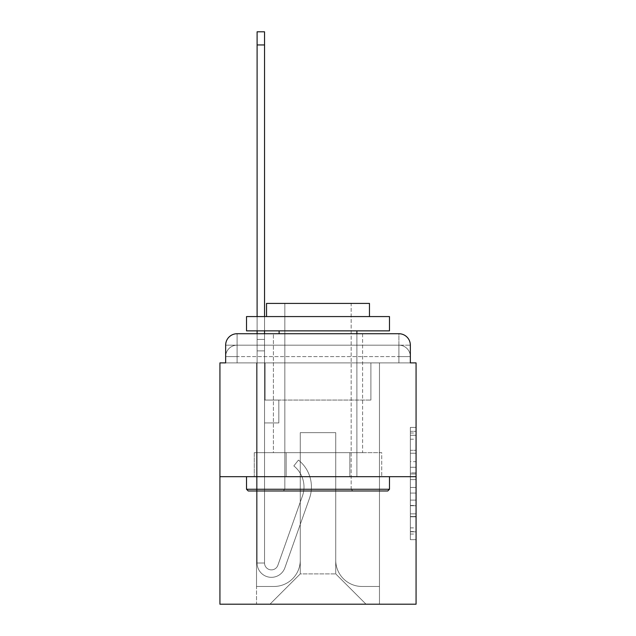 <?xml version="1.0" encoding="UTF-8"?>
<svg xmlns="http://www.w3.org/2000/svg" width="636" height="636" viewBox="0 0 636 636"><rect width="100%" height="100%" fill="white"/><g stroke="black" fill="none" stroke-linecap="round" stroke-linejoin="round"><path stroke-width="0.48" stroke-dasharray="3.18 2.39" d="M410.347 461.657L410.347 479.616L416.071 479.616L416.071 534.057L416.071 433.029L416.071 479.616L410.347 479.616L410.347 431.343L410.347 539.67L410.347 427.416L410.347 531.815L416.071 531.815L410.347 531.815L416.071 531.815L410.347 531.815L410.347 513.856L410.347 539.67L416.071 539.67L416.071 427.416L416.071 531.537L416.071 487.47L410.347 487.47L416.071 487.47L416.071 513.856L416.071 435.27L410.347 435.27L416.071 435.27L416.071 539.67L416.071 433.029L416.071 539.67L410.347 539.67L410.347 427.416L416.071 427.416L416.071 433.029L416.071 427.416L416.071 433.029L416.071 427.416L416.071 431.343L416.071 427.416L410.347 427.416L410.347 435.27L416.071 435.27L410.347 435.27L410.347 461.657L416.071 461.657M237.085 362.886L225.653 362.886L225.653 356.597L398.915 356.597L225.653 356.597L237.085 356.597L237.085 345.165L398.915 345.165L237.085 345.165L398.915 345.165L398.915 356.597L410.347 356.597L398.915 356.597L398.915 345.165L398.915 356.597L410.347 356.597L398.915 356.597L410.347 356.597L398.915 356.597L410.347 356.597L398.915 356.597L410.347 356.597L398.915 356.597L410.347 356.597L398.915 356.597L410.347 356.597L398.915 356.597L410.347 356.597L398.915 356.597L410.347 356.597L398.915 356.597L410.347 356.597L398.915 356.597L410.347 356.597L398.915 356.597L410.347 356.597L398.915 356.597L410.347 356.597L398.915 356.597L398.915 345.165L398.915 356.597L398.915 345.165L398.915 356.597L398.915 345.165L398.915 356.597L398.915 345.165L398.915 356.597L398.915 345.165L398.915 356.597L398.915 345.165L398.915 356.597L398.915 345.165L398.915 356.597L398.915 345.165L398.915 356.597L398.915 345.165L398.915 356.597L398.915 345.165L398.915 356.597L398.915 345.165L398.915 356.597L398.915 345.165L410.347 345.165L237.085 345.165L398.915 345.165L237.085 345.165L398.915 345.165L237.085 345.165L398.915 345.165L237.085 345.165L398.915 345.165L237.085 345.165L398.915 345.165L237.085 345.165L398.915 345.165L398.915 362.886L225.653 362.886L225.653 356.597L237.085 356.597L237.085 345.165L225.653 345.165A11.44 11.44 0 0 1 237.085 333.725L398.915 333.725L237.085 333.725A11.44 11.44 0 0 0 225.653 345.165L237.085 345.165A11.44 11.44 0 0 0 225.653 356.597L237.085 356.597L225.653 356.597L237.085 356.597L225.653 356.597L237.085 356.597L225.653 356.597L237.085 356.597L225.653 356.597L237.085 356.597L225.653 356.597L237.085 356.597L225.653 356.597L237.085 356.597L225.653 356.597L237.085 356.597L225.653 356.597L237.085 356.597L225.653 356.597L237.085 356.597L225.653 356.597L225.653 362.886L225.653 356.597L225.653 362.886L225.653 356.597L225.653 362.886L225.653 356.597L225.653 362.886L225.653 356.597L225.653 362.886L225.653 356.597L225.653 362.886L219.929 362.886L219.929 604.2L416.071 604.2L416.071 362.886L410.347 362.886L410.347 345.165A11.44 11.44 0 0 0 398.915 333.725A11.44 11.44 0 0 1 410.347 345.165L410.347 362.886L225.653 362.886L225.653 345.165L225.653 362.886L410.347 362.886L398.915 362.886L410.347 362.886L398.915 362.886L410.347 362.886L398.915 362.886L410.347 362.886L398.915 362.886L410.347 362.886L398.915 362.886L410.347 362.886L398.915 362.886L410.347 362.886L398.915 362.886L410.347 362.886L398.915 362.886L410.347 362.886L398.915 362.886L410.347 362.886L398.915 362.886L410.347 362.886L398.915 362.886L410.347 362.886L398.915 362.886L410.347 362.886L398.915 362.886L398.915 333.725A11.44 11.44 0 0 1 410.347 345.165A11.44 11.44 0 0 0 398.915 333.725L398.915 345.165A11.44 11.44 0 0 1 410.347 356.597A11.44 11.44 0 0 0 398.915 345.165A11.44 11.44 0 0 1 410.347 356.597A11.44 11.44 0 0 0 398.915 345.165A11.44 11.44 0 0 1 410.347 356.597A11.44 11.44 0 0 0 398.915 345.165A11.44 11.44 0 0 1 410.347 356.597A11.44 11.44 0 0 0 398.915 345.165A11.44 11.44 0 0 1 410.347 356.597A11.44 11.44 0 0 0 398.915 345.165A11.44 11.44 0 0 1 410.347 356.597A11.44 11.44 0 0 0 398.915 345.165A11.44 11.44 0 0 1 410.347 356.597L410.347 362.886L398.915 362.886L398.915 356.597L398.915 362.886L398.915 356.597L398.915 362.886L398.915 356.597L398.915 362.886L398.915 356.597L398.915 362.886L398.915 356.597L398.915 362.886L398.915 356.597L398.915 362.886L398.915 356.597L398.915 362.886L398.915 356.597L398.915 362.886L398.915 356.597L398.915 362.886L398.915 356.597L398.915 362.886L398.915 356.597L398.915 362.886L398.915 356.597L398.915 362.886L398.915 356.597L398.915 362.886L237.085 362.886L237.085 356.597L225.653 356.597L237.085 356.597L237.085 345.165A11.44 11.44 0 0 0 225.653 356.597A11.44 11.44 0 0 1 237.085 345.165A11.44 11.44 0 0 0 225.653 356.597A11.44 11.44 0 0 1 237.085 345.165A11.44 11.44 0 0 0 225.653 356.597A11.44 11.44 0 0 1 237.085 345.165A11.44 11.44 0 0 0 225.653 356.597A11.44 11.44 0 0 1 237.085 345.165A11.44 11.44 0 0 0 225.653 356.597A11.44 11.44 0 0 1 237.085 345.165A11.44 11.44 0 0 0 225.653 356.597A11.44 11.44 0 0 1 237.085 345.165L237.085 362.886L237.085 345.165L237.085 362.886L237.085 345.165L237.085 362.886L237.085 356.597L237.085 362.886L237.085 356.597L237.085 362.886L237.085 356.597L237.085 362.886L237.085 356.597L237.085 362.886L237.085 356.597L237.085 362.886L237.085 356.597L237.085 362.886L237.085 356.597L237.085 362.886L237.085 356.597L237.085 362.886L237.085 356.597L237.085 362.886L237.085 356.597L237.085 362.886L237.085 356.597L237.085 362.886L225.653 362.886L237.085 362.886M362.6 333.725L362.6 452.665L273.401 452.665L362.6 452.665L273.401 452.665L273.401 333.725L362.6 333.725L273.401 333.725L362.6 333.725L273.401 333.725L362.6 333.725L362.6 452.665L273.401 452.665L273.401 333.725M416.071 472.882L416.071 467.269L416.071 472.882L410.347 472.882L410.347 450.288L410.347 516.798L410.347 500.103L416.071 500.103L410.347 500.103L410.347 539.67L416.071 539.67L410.347 539.67L416.071 539.67L410.347 539.67L410.347 427.416L416.071 427.416L410.347 427.416L416.071 427.416L410.347 427.416L410.347 472.882L416.071 472.882M219.929 476.682L416.071 476.682M257.103 333.725L264.536 333.725L264.536 339.441L264.536 31.8L264.536 400.06L278.83 400.06L264.536 400.06L278.83 400.06L264.536 400.06L264.536 563.027A6.861 6.861 0 0 0 277.86 565.317A6.861 6.861 0 0 1 264.536 563.027A6.861 6.861 0 0 0 277.86 565.317L302.45 495.953A26.879 26.879 0 0 0 293.824 465.926A26.879 26.879 0 0 1 302.45 495.953A26.879 26.879 0 0 0 293.824 465.926L298.443 460.098A34.312 34.312 0 0 1 309.454 498.433L284.872 567.805A14.294 14.294 0 0 1 257.103 563.027L257.103 339.441L264.536 339.441L264.536 31.8L264.536 400.06L264.536 31.8L264.536 400.06L278.83 400.06L278.83 422.932L278.83 400.06L278.83 422.932L264.536 422.932L264.536 563.027L257.103 563.027L257.103 339.441L264.536 339.441L264.536 31.8L264.536 400.06L278.83 400.06L264.536 400.06L264.536 422.932L264.536 31.8L264.536 400.06L278.83 400.06L264.536 400.06L278.83 400.06L278.83 422.932L264.536 422.932L264.536 563.027L257.103 563.027L257.103 31.8L257.103 350.881L257.103 339.441L264.536 339.441L264.536 31.8L264.536 563.027A6.861 6.861 0 0 0 277.86 565.317L302.45 495.953A26.879 26.879 0 0 0 293.824 465.926L298.443 460.098A34.312 34.312 0 0 1 309.454 498.433L284.872 567.805A14.294 14.294 0 0 1 257.103 563.027L257.103 339.441L264.536 339.441L264.536 31.8L264.536 400.06L264.536 31.8L264.536 400.06L278.83 400.06L278.83 422.932L264.536 422.932L264.536 400.06L278.83 400.06L264.536 400.06L264.536 563.027A6.861 6.861 0 0 0 277.86 565.317A6.861 6.861 0 0 1 264.536 563.027L257.103 563.027L257.103 339.441L264.536 339.441L264.536 31.8L257.103 31.8L257.103 339.441L264.536 339.441L264.536 350.881L264.536 339.441L257.103 339.441L257.103 31.8L257.103 350.881L257.103 339.441L264.536 339.441L257.103 339.441L264.536 339.441L257.103 339.441L257.103 31.8L257.103 350.881L257.103 339.441L264.536 339.441L257.103 339.441L264.536 339.441L257.103 339.441L257.103 31.8L257.103 350.881L257.103 339.441L264.536 339.441L257.103 339.441L264.536 339.441L257.103 339.441L257.103 31.8L257.103 350.881L257.103 339.441L264.536 339.441L257.103 339.441L264.536 339.441L257.103 339.441L257.103 31.8L257.103 350.881L257.103 339.441L264.536 339.441L257.103 339.441L264.536 339.441L257.103 339.441L257.103 31.8L257.103 350.881L257.103 339.441L264.536 339.441L257.103 339.441L264.536 339.441L257.103 339.441L257.103 31.8L257.103 350.881L257.103 339.441L264.536 339.441L257.103 339.441L264.536 339.441L257.103 339.441L257.103 31.8L257.103 350.881L257.103 339.441L264.536 339.441L257.103 339.441L264.536 339.441L264.536 400.06L264.536 350.881L264.536 400.06L278.83 400.06L264.536 400.06L278.83 400.06L278.83 422.932L264.536 422.932L264.536 563.027L257.103 563.027L257.103 350.881L264.536 350.881L264.536 339.441L257.103 339.441L257.103 31.8L257.103 350.881L264.536 350.881L264.536 422.932L264.536 339.441L257.103 339.441L264.536 339.441L257.103 339.441L257.103 31.8L257.103 350.881L264.536 350.881L264.536 400.06L278.83 400.06L278.83 422.932L278.83 400.06L264.536 400.06L278.83 400.06L264.536 400.06L264.536 563.027A6.861 6.861 0 0 0 277.86 565.317L302.45 495.953A26.879 26.879 0 0 0 293.824 465.926A26.879 26.879 0 0 1 302.45 495.953A26.879 26.879 0 0 0 293.824 465.926L298.443 460.098A34.312 34.312 0 0 1 309.454 498.433L284.872 567.805A14.294 14.294 0 0 1 257.103 563.027L257.103 350.881L264.536 350.881L264.536 339.441L257.103 339.441L264.536 339.441L257.103 339.441L264.536 339.441L257.103 339.441L257.103 31.8L257.103 350.881L264.536 350.881L264.536 400.06L264.536 339.441L257.103 339.441L264.536 339.441L257.103 339.441L257.103 44.949L257.103 350.881L264.536 350.881L264.536 400.06L278.83 400.06L278.83 422.932L278.83 400.06L278.83 422.932L264.536 422.932L264.536 563.027A6.861 6.861 0 0 0 277.86 565.317L302.45 495.953A26.879 26.879 0 0 0 293.824 465.926L298.443 460.098A34.312 34.312 0 0 1 309.454 498.433L284.872 567.805A14.294 14.294 0 0 1 257.103 563.027L257.103 350.881L264.536 350.881L264.536 400.06L278.83 400.06L264.536 400.06L264.536 422.932L264.536 400.06L278.83 400.06L264.536 400.06L278.83 400.06L278.83 422.932L264.536 422.932L264.536 563.027L257.103 563.027L257.103 350.881L264.536 350.881L264.536 563.027L257.103 563.027L257.103 350.881L264.536 350.881L264.536 400.06L278.83 400.06L278.83 422.932L264.536 422.932L264.536 400.06L278.83 400.06L264.536 400.06L264.536 563.027A6.861 6.861 0 0 0 277.86 565.317A6.861 6.861 0 0 1 264.536 563.027A6.861 6.861 0 0 0 277.86 565.317L302.45 495.953A26.879 26.879 0 0 0 293.824 465.926A26.879 26.879 0 0 1 302.45 495.953A26.879 26.879 0 0 0 293.824 465.926L298.443 460.098A34.312 34.312 0 0 1 309.454 498.433L284.872 567.805A14.294 14.294 0 0 1 257.103 563.027L257.103 350.881L264.536 350.881L264.536 400.06L278.83 400.06L264.536 400.06L278.83 400.06L278.83 422.932L264.536 422.932L264.536 563.027L257.103 563.027L257.103 350.881L264.536 350.881L264.536 422.932L264.536 400.06L278.83 400.06L278.83 422.932L278.83 400.06L264.536 400.06L278.83 400.06L264.536 400.06L264.536 563.027L257.103 563.027L257.103 350.881L264.536 350.881L264.536 400.06L278.83 400.06L278.83 422.932L278.83 400.06L278.83 422.932L264.536 422.932L264.536 563.027A6.861 6.861 0 0 0 277.86 565.317L302.45 495.953A26.879 26.879 0 0 0 293.824 465.926L298.443 460.098A34.312 34.312 0 0 1 309.454 498.433L284.872 567.805A14.294 14.294 0 0 1 257.103 563.027L257.103 350.881L264.536 350.881L264.536 400.06L278.83 400.06L264.536 400.06L264.536 422.932L264.536 400.06L278.83 400.06L264.536 400.06L278.83 400.06L278.83 422.932L264.536 422.932L264.536 563.027A6.861 6.861 0 0 0 277.86 565.317A6.861 6.861 0 0 1 264.536 563.027L257.103 563.027L257.103 350.881L264.536 350.881L264.536 563.027L257.103 563.027L257.103 350.881L264.536 350.881L257.103 350.881L264.536 350.881L257.103 350.881L264.536 350.881L257.103 350.881L264.536 350.881L257.103 350.881L264.536 350.881L257.103 350.881L264.536 350.881L257.103 350.881L264.536 350.881L257.103 350.881L257.103 563.027L257.103 339.441L264.536 339.441L257.103 339.441L264.536 339.441L257.103 339.441L257.103 333.725M335.729 560.173A26.307 26.307 0 0 0 362.027 586.472A26.307 26.307 0 0 1 335.729 560.173L335.729 432.655L335.729 560.173A26.307 26.307 0 0 0 362.027 586.472L379.469 586.472L362.027 586.472A26.307 26.307 0 0 1 335.729 560.173L335.729 432.655L300.272 432.655L335.729 432.655L335.729 560.173A26.307 26.307 0 0 0 362.027 586.472L379.469 586.472L362.027 586.472A26.307 26.307 0 0 1 335.729 560.173L335.729 432.655L300.272 432.655L300.272 560.173L300.272 432.655L335.729 432.655L335.729 560.173A26.307 26.307 0 0 0 362.027 586.472L379.469 586.472L362.027 586.472A26.307 26.307 0 0 1 335.729 560.173L335.729 432.655L300.272 432.655L300.272 560.173A26.307 26.307 0 0 1 273.973 586.472A26.307 26.307 0 0 0 300.272 560.173L300.272 432.655L335.729 432.655L335.729 560.173A26.307 26.307 0 0 0 362.027 586.472L379.469 586.472L362.027 586.472A26.307 26.307 0 0 1 335.729 560.173L335.729 432.655L300.272 432.655L300.272 560.173A26.307 26.307 0 0 1 273.973 586.472L256.531 586.472L273.973 586.472A26.307 26.307 0 0 0 300.272 560.173L300.272 432.655L335.729 432.655L335.729 560.173A26.307 26.307 0 0 0 362.027 586.472L379.469 586.472L362.027 586.472A26.307 26.307 0 0 1 335.729 560.173L335.729 432.655L300.272 432.655L300.272 560.173A26.307 26.307 0 0 1 273.973 586.472L256.531 586.472L273.973 586.472A26.307 26.307 0 0 0 300.272 560.173L300.272 432.655L335.729 432.655L335.729 560.173A26.307 26.307 0 0 0 362.027 586.472L379.469 586.472L362.027 586.472A26.307 26.307 0 0 1 335.729 560.173L335.729 432.655L300.272 432.655L300.272 560.173A26.307 26.307 0 0 1 273.973 586.472L256.531 586.472L273.973 586.472A26.307 26.307 0 0 0 300.272 560.173L300.272 432.655L335.729 432.655L335.729 560.173A26.307 26.307 0 0 0 362.027 586.472L379.469 586.472L362.027 586.472A26.307 26.307 0 0 1 335.729 560.173L335.729 432.655L300.272 432.655L300.272 560.173A26.307 26.307 0 0 1 273.973 586.472L256.531 586.472L273.973 586.472A26.307 26.307 0 0 0 300.272 560.173L300.272 432.655L335.729 432.655L335.729 560.173A26.307 26.307 0 0 0 362.027 586.472L379.469 586.472L362.027 586.472A26.307 26.307 0 0 1 335.729 560.173L335.729 432.655L300.272 432.655L300.272 560.173A26.307 26.307 0 0 1 273.973 586.472L256.531 586.472L273.973 586.472A26.307 26.307 0 0 0 300.272 560.173L300.272 432.655L335.729 432.655L335.729 560.173A26.307 26.307 0 0 0 362.027 586.472L379.469 586.472L362.027 586.472A26.307 26.307 0 0 1 335.729 560.173L335.729 432.655L300.272 432.655L300.272 560.173A26.307 26.307 0 0 1 273.973 586.472L256.531 586.472L273.973 586.472A26.307 26.307 0 0 0 300.272 560.173L300.272 432.655L335.729 432.655L335.729 560.173A26.307 26.307 0 0 0 362.027 586.472L379.469 586.472L362.027 586.472A26.307 26.307 0 0 1 335.729 560.173L335.729 432.655L300.272 432.655L300.272 560.173A26.307 26.307 0 0 1 273.973 586.472L256.531 586.472L273.973 586.472A26.307 26.307 0 0 0 300.272 560.173L300.272 432.655L335.729 432.655L335.729 560.173A26.307 26.307 0 0 0 362.027 586.472L379.469 586.472L362.027 586.472A26.307 26.307 0 0 1 335.729 560.173L335.729 432.655L300.272 432.655L300.272 560.173A26.307 26.307 0 0 1 273.973 586.472L256.531 586.472L273.973 586.472A26.307 26.307 0 0 0 300.272 560.173L300.272 432.655L335.729 432.655L335.729 560.173A26.307 26.307 0 0 0 362.027 586.472L379.469 586.472L362.027 586.472A26.307 26.307 0 0 1 335.729 560.173L335.729 432.655L300.272 432.655L300.272 560.173A26.307 26.307 0 0 1 273.973 586.472L256.531 586.472L273.973 586.472A26.307 26.307 0 0 0 300.272 560.173L300.272 432.655L335.729 432.655L335.729 560.173M256.531 362.886L256.531 586.472L273.973 586.472A26.307 26.307 0 0 0 300.272 560.173A26.307 26.307 0 0 1 273.973 586.472L256.531 586.472L256.531 362.886L265.109 362.886L265.109 400.06L370.891 400.06L265.109 400.06L370.891 400.06L265.109 400.06L370.891 400.06L265.109 400.06L370.891 400.06L265.109 400.06L370.891 400.06L265.109 400.06L370.891 400.06L265.109 400.06L370.891 400.06L265.109 400.06L370.891 400.06L265.109 400.06L370.891 400.06L265.109 400.06L370.891 400.06L265.109 400.06L370.891 400.06L265.109 400.06L370.891 400.06L265.109 400.06L370.891 400.06L265.109 400.06L370.891 400.06L265.109 400.06L265.109 362.886L256.531 362.886L256.531 586.472L256.531 362.886L265.109 362.886L265.109 400.06L265.109 362.886L256.531 362.886L256.531 586.472L256.531 362.886L265.109 362.886L265.109 400.06L265.109 362.886L256.531 362.886L256.531 586.472L256.531 362.886L265.109 362.886L265.109 400.06L265.109 362.886L256.531 362.886L256.531 586.472L256.531 362.886L265.109 362.886L265.109 400.06L265.109 362.886L256.531 362.886L256.531 586.472L256.531 362.886L265.109 362.886L265.109 400.06L265.109 362.886L256.531 362.886L256.531 586.472L256.531 362.886L265.109 362.886L265.109 400.06L265.109 362.886L256.531 362.886L256.531 586.472L256.531 362.886L265.109 362.886L265.109 400.06L265.109 362.886L256.531 362.886L256.531 586.472L256.531 362.886L265.109 362.886L265.109 400.06L265.109 362.886L256.531 362.886L256.531 586.472L256.531 362.886L265.109 362.886L265.109 400.06L265.109 362.886L256.531 362.886L256.531 586.472L256.531 362.886L265.109 362.886L265.109 400.06L265.109 362.886L256.531 362.886L256.531 586.472L256.531 362.886L265.109 362.886L265.109 400.06L265.109 362.886L256.531 362.886L256.531 586.472L273.973 586.472A26.307 26.307 0 0 0 300.272 560.173L300.272 432.655L300.272 560.173A26.307 26.307 0 0 1 273.973 586.472A26.307 26.307 0 0 0 300.272 560.173L300.272 432.655L335.729 432.655L300.272 432.655L300.272 560.173A26.307 26.307 0 0 1 273.973 586.472L256.531 586.472L256.531 362.886L265.109 362.886L265.109 400.06L265.109 362.886L256.531 362.886L256.531 604.2L269.966 604.2L256.531 604.2L256.531 362.886L265.109 362.886L265.109 400.06L265.109 362.886L256.531 362.886M370.891 362.886L370.891 400.06L370.891 362.886L379.469 362.886L379.469 586.472L362.027 586.472L379.469 586.472L379.469 362.886L370.891 362.886L370.891 400.06L370.891 362.886L379.469 362.886L379.469 586.472L379.469 362.886L370.891 362.886L370.891 400.06L370.891 362.886L379.469 362.886L379.469 586.472L379.469 362.886L370.891 362.886L370.891 400.06L370.891 362.886L379.469 362.886L379.469 586.472L379.469 362.886L370.891 362.886L370.891 400.06L370.891 362.886L379.469 362.886L379.469 586.472L379.469 362.886L370.891 362.886L370.891 400.06L370.891 362.886L379.469 362.886L379.469 586.472L379.469 362.886L370.891 362.886L370.891 400.06L370.891 362.886L379.469 362.886L379.469 586.472L379.469 362.886L370.891 362.886L370.891 400.06L370.891 362.886L379.469 362.886L379.469 586.472L379.469 362.886L370.891 362.886L370.891 400.06L370.891 362.886L379.469 362.886L379.469 586.472L379.469 362.886L370.891 362.886L370.891 400.06L370.891 362.886L379.469 362.886L379.469 586.472L379.469 362.886L370.891 362.886L370.891 400.06L370.891 362.886L379.469 362.886L379.469 586.472L379.469 362.886L370.891 362.886L370.891 400.06L370.891 362.886L379.469 362.886L379.469 586.472L379.469 362.886L370.891 362.886L370.891 400.06L370.891 362.886L379.469 362.886L379.469 586.472L379.469 362.886L370.891 362.886L370.891 400.06L370.891 362.886L379.469 362.886L379.469 604.2L269.966 604.2L379.469 604.2L379.469 362.886L370.891 362.886M335.729 432.655L335.729 573.895L335.729 432.655L300.272 432.655L300.272 573.895L335.729 573.895L300.272 573.895L300.272 432.655L300.272 573.895L269.966 604.2L300.272 573.895L269.966 604.2L300.272 573.895L300.272 432.655L335.729 432.655L335.729 573.895L366.034 604.2L335.729 573.895L366.034 604.2L335.729 573.895L335.729 432.655L300.272 432.655L335.729 432.655M286.144 476.682L381.719 476.682L286.144 476.682L286.144 452.665L254.281 452.665L381.719 452.665L286.144 452.665L286.144 476.682L286.144 452.665L254.281 452.665L254.281 476.682L254.281 452.665L349.856 452.665L349.856 476.682L381.719 476.682L349.856 476.682L349.856 452.665L381.719 452.665L381.719 476.682L381.719 452.665L286.144 452.665L286.144 476.682M237.085 333.725A11.44 11.44 0 0 0 225.653 345.165A11.44 11.44 0 0 1 237.085 333.725L237.085 345.165L237.085 333.725M349.856 452.665L349.856 476.682L349.856 452.665M410.347 479.616L416.071 479.616L410.347 479.616M410.347 431.343L410.347 427.416L410.347 431.343L416.071 431.343L410.347 431.343M410.347 516.519L410.347 493.083L410.347 516.519L416.071 516.519L410.347 516.519M410.347 493.083L410.347 487.47L416.071 487.47L410.347 487.47L410.347 493.083L416.071 493.083L410.347 493.083M410.347 450.288L410.347 435.27L410.347 450.288L416.071 450.288L410.347 450.288M410.347 427.416L416.071 427.416L410.347 427.416L410.347 433.029L410.347 427.416L416.071 427.416M410.347 539.67L416.071 539.67L410.347 539.67L410.347 534.057L410.347 539.67M277.86 565.317L302.45 495.953A26.879 26.879 0 0 0 293.824 465.926A26.879 26.879 0 0 1 302.45 495.953A26.879 26.879 0 0 0 293.824 465.926L298.443 460.098A34.312 34.312 0 0 1 309.454 498.433L284.872 567.805A14.294 14.294 0 0 1 257.103 563.027A14.294 14.294 0 0 0 284.872 567.805A14.294 14.294 0 0 1 257.103 563.027A14.294 14.294 0 0 0 284.872 567.805A14.294 14.294 0 0 1 257.103 563.027A14.294 14.294 0 0 0 284.872 567.805A14.294 14.294 0 0 1 257.103 563.027A14.294 14.294 0 0 0 284.872 567.805A14.294 14.294 0 0 1 257.103 563.027A14.294 14.294 0 0 0 284.872 567.805A14.294 14.294 0 0 1 257.103 563.027A14.294 14.294 0 0 0 284.872 567.805A14.294 14.294 0 0 1 257.103 563.027A14.294 14.294 0 0 0 284.872 567.805A14.294 14.294 0 0 1 257.103 563.027A14.294 14.294 0 0 0 284.872 567.805A14.294 14.294 0 0 1 257.103 563.027A14.294 14.294 0 0 0 284.872 567.805A14.294 14.294 0 0 1 257.103 563.027L264.536 563.027A6.861 6.861 0 0 0 277.86 565.317L302.45 495.953A26.879 26.879 0 0 0 293.824 465.926L298.443 460.098A34.312 34.312 0 0 1 309.454 498.433L284.872 567.805A14.294 14.294 0 0 1 257.103 563.027L264.536 563.027A6.861 6.861 0 0 0 277.86 565.317A6.861 6.861 0 0 1 264.536 563.027A6.861 6.861 0 0 0 277.86 565.317L302.45 495.953A26.879 26.879 0 0 0 293.824 465.926A26.879 26.879 0 0 1 302.45 495.953A26.879 26.879 0 0 0 293.824 465.926L298.443 460.098A34.312 34.312 0 0 1 309.454 498.433L284.872 567.805A14.294 14.294 0 0 1 257.103 563.027A14.294 14.294 0 0 0 284.872 567.805A14.294 14.294 0 0 1 257.103 563.027L264.536 563.027A6.861 6.861 0 0 0 277.86 565.317L302.45 495.953A26.879 26.879 0 0 0 293.824 465.926L298.443 460.098A34.312 34.312 0 0 1 309.454 498.433L284.872 567.805A14.294 14.294 0 0 1 257.103 563.027L264.536 563.027A6.861 6.861 0 0 0 277.86 565.317A6.861 6.861 0 0 1 264.536 563.027A6.861 6.861 0 0 0 277.86 565.317L302.45 495.953A26.879 26.879 0 0 0 293.824 465.926A26.879 26.879 0 0 1 302.45 495.953A26.879 26.879 0 0 0 293.824 465.926L298.443 460.098A34.312 34.312 0 0 1 309.454 498.433L284.872 567.805A14.294 14.294 0 0 1 257.103 563.027A14.294 14.294 0 0 0 284.872 567.805A14.294 14.294 0 0 1 257.103 563.027L264.536 563.027L257.103 563.027A14.294 14.294 0 0 0 284.872 567.805A14.294 14.294 0 0 1 257.103 563.027A14.294 14.294 0 0 0 284.872 567.805A14.294 14.294 0 0 1 257.103 563.027L264.536 563.027A6.861 6.861 0 0 0 277.86 565.317L302.45 495.953A26.879 26.879 0 0 0 293.824 465.926L298.443 460.098A34.312 34.312 0 0 1 309.454 498.433L284.872 567.805A14.294 14.294 0 0 1 257.103 563.027L264.536 563.027A6.861 6.861 0 0 0 277.86 565.317A6.861 6.861 0 0 1 264.536 563.027A6.861 6.861 0 0 0 277.86 565.317L302.45 495.953A26.879 26.879 0 0 0 293.824 465.926A26.879 26.879 0 0 1 302.45 495.953A26.879 26.879 0 0 0 293.824 465.926L298.443 460.098A34.312 34.312 0 0 1 309.454 498.433L284.872 567.805A14.294 14.294 0 0 1 257.103 563.027A14.294 14.294 0 0 0 284.872 567.805A14.294 14.294 0 0 1 257.103 563.027L264.536 563.027A6.861 6.861 0 0 0 277.86 565.317L302.45 495.953A26.879 26.879 0 0 0 293.824 465.926L298.443 460.098A34.312 34.312 0 0 1 309.454 498.433L284.872 567.805A14.294 14.294 0 0 1 257.103 563.027L264.536 563.027A6.861 6.861 0 0 0 277.86 565.317A6.861 6.861 0 0 1 264.536 563.027A6.861 6.861 0 0 0 277.86 565.317L302.45 495.953A26.879 26.879 0 0 0 293.824 465.926A26.879 26.879 0 0 1 302.45 495.953A26.879 26.879 0 0 0 293.824 465.926L298.443 460.098A34.312 34.312 0 0 1 309.454 498.433L284.872 567.805A14.294 14.294 0 0 1 257.103 563.027A14.294 14.294 0 0 0 284.872 567.805A14.294 14.294 0 0 1 257.103 563.027L264.536 563.027L257.103 563.027A14.294 14.294 0 0 0 284.872 567.805A14.294 14.294 0 0 1 257.103 563.027A14.294 14.294 0 0 0 284.872 567.805A14.294 14.294 0 0 1 257.103 563.027L264.536 563.027A6.861 6.861 0 0 0 277.86 565.317L302.45 495.953A26.879 26.879 0 0 0 293.824 465.926L298.443 460.098A34.312 34.312 0 0 1 309.454 498.433L284.872 567.805A14.294 14.294 0 0 1 257.103 563.027L264.536 563.027A6.861 6.861 0 0 0 277.86 565.317A6.861 6.861 0 0 1 264.536 563.027A6.861 6.861 0 0 0 277.86 565.317L302.45 495.953A26.879 26.879 0 0 0 293.824 465.926A26.879 26.879 0 0 1 302.45 495.953A26.879 26.879 0 0 0 293.824 465.926L298.443 460.098A34.312 34.312 0 0 1 309.454 498.433L284.872 567.805A14.294 14.294 0 0 1 257.103 563.027A14.294 14.294 0 0 0 284.872 567.805A14.294 14.294 0 0 1 257.103 563.027L264.536 563.027A6.861 6.861 0 0 0 277.86 565.317L302.45 495.953A26.879 26.879 0 0 0 293.824 465.926L298.443 460.098A34.312 34.312 0 0 1 309.454 498.433L284.872 567.805A14.294 14.294 0 0 1 257.103 563.027L264.536 563.027A6.861 6.861 0 0 0 277.86 565.317A6.861 6.861 0 0 1 264.536 563.027A6.861 6.861 0 0 0 277.86 565.317L302.45 495.953A26.879 26.879 0 0 0 293.824 465.926A26.879 26.879 0 0 1 302.45 495.953L277.86 565.317A6.861 6.861 0 0 1 264.536 563.027L257.103 563.027A14.294 14.294 0 0 0 284.872 567.805A14.294 14.294 0 0 1 257.103 563.027L264.536 563.027A6.861 6.861 0 0 0 277.86 565.317L302.45 495.953A26.879 26.879 0 0 0 293.824 465.926L298.443 460.098A34.312 34.312 0 0 1 309.454 498.433L284.872 567.805L309.454 498.433A34.312 34.312 0 0 0 298.443 460.098A34.312 34.312 0 0 1 309.454 498.433A34.312 34.312 0 0 0 298.443 460.098A34.312 34.312 0 0 1 309.454 498.433A34.312 34.312 0 0 0 298.443 460.098A34.312 34.312 0 0 1 309.454 498.433A34.312 34.312 0 0 0 298.443 460.098A34.312 34.312 0 0 1 309.454 498.433A34.312 34.312 0 0 0 298.443 460.098A34.312 34.312 0 0 1 309.454 498.433A34.312 34.312 0 0 0 298.443 460.098A34.312 34.312 0 0 1 309.454 498.433A34.312 34.312 0 0 0 298.443 460.098A34.312 34.312 0 0 1 309.454 498.433A34.312 34.312 0 0 0 298.443 460.098A34.312 34.312 0 0 1 309.454 498.433A34.312 34.312 0 0 0 298.443 460.098A34.312 34.312 0 0 1 309.454 498.433A34.312 34.312 0 0 0 298.443 460.098A34.312 34.312 0 0 1 309.454 498.433A34.312 34.312 0 0 0 298.443 460.098A34.312 34.312 0 0 1 309.454 498.433A34.312 34.312 0 0 0 298.443 460.098A34.312 34.312 0 0 1 309.454 498.433A34.312 34.312 0 0 0 298.443 460.098A34.312 34.312 0 0 1 309.454 498.433A34.312 34.312 0 0 0 298.443 460.098A34.312 34.312 0 0 1 309.454 498.433A34.312 34.312 0 0 0 298.443 460.098A34.312 34.312 0 0 1 309.454 498.433A34.312 34.312 0 0 0 298.443 460.098A34.312 34.312 0 0 1 309.454 498.433A34.312 34.312 0 0 0 298.443 460.098A34.312 34.312 0 0 1 309.454 498.433A34.312 34.312 0 0 0 298.443 460.098A34.312 34.312 0 0 1 309.454 498.433A34.312 34.312 0 0 0 298.443 460.098L293.824 465.926A26.879 26.879 0 0 1 302.45 495.953L277.86 565.317A6.861 6.861 0 0 1 264.536 563.027A6.861 6.861 0 0 0 277.86 565.317L302.45 495.953A26.879 26.879 0 0 0 293.824 465.926L298.443 460.098L293.824 465.926A26.879 26.879 0 0 1 302.45 495.953L277.86 565.317A6.861 6.861 0 0 1 264.536 563.027A6.861 6.861 0 0 0 277.86 565.317L302.45 495.953A26.879 26.879 0 0 0 293.824 465.926L298.443 460.098L293.824 465.926A26.879 26.879 0 0 1 302.45 495.953L277.86 565.317A6.861 6.861 0 0 1 264.536 563.027L264.536 400.06L278.83 400.06L278.83 422.932L264.536 422.932L264.536 563.027A6.861 6.861 0 0 0 277.86 565.317L302.45 495.953A26.879 26.879 0 0 0 293.824 465.926L298.443 460.098L293.824 465.926A26.879 26.879 0 0 1 302.45 495.953L277.86 565.317A6.861 6.861 0 0 1 264.536 563.027L264.536 400.06L278.83 400.06L264.536 400.06L264.536 563.027A6.861 6.861 0 0 0 277.86 565.317L302.45 495.953A26.879 26.879 0 0 0 293.824 465.926L298.443 460.098L293.824 465.926A26.879 26.879 0 0 1 302.45 495.953L277.86 565.317A6.861 6.861 0 0 1 264.536 563.027L264.536 400.06L278.83 400.06L278.83 422.932L264.536 422.932L264.536 563.027A6.861 6.861 0 0 0 277.86 565.317L302.45 495.953A26.879 26.879 0 0 0 293.824 465.926L298.443 460.098L293.824 465.926A26.879 26.879 0 0 1 302.45 495.953L277.86 565.317A6.861 6.861 0 0 1 264.536 563.027L264.536 400.06L278.83 400.06L278.83 422.932L278.83 400.06L264.536 400.06L278.83 400.06L278.83 422.932L278.83 400.06L278.83 422.932L264.536 422.932L264.536 563.027A6.861 6.861 0 0 0 277.86 565.317L302.45 495.953A26.879 26.879 0 0 0 293.824 465.926L298.443 460.098L293.824 465.926A26.879 26.879 0 0 1 302.45 495.953L277.86 565.317A6.861 6.861 0 0 1 264.536 563.027L264.536 400.06L278.83 400.06L278.83 422.932L264.536 422.932L264.536 563.027A6.861 6.861 0 0 0 277.86 565.317L302.45 495.953A26.879 26.879 0 0 0 293.824 465.926L298.443 460.098L293.824 465.926A26.879 26.879 0 0 1 302.45 495.953L277.86 565.317A6.861 6.861 0 0 1 264.536 563.027L264.536 400.06L278.83 400.06L278.83 422.932L264.536 422.932L264.536 563.027A6.861 6.861 0 0 0 277.86 565.317L302.45 495.953A26.879 26.879 0 0 0 293.824 465.926L298.443 460.098L293.824 465.926A26.879 26.879 0 0 1 302.45 495.953L277.86 565.317M389.478 489.259L387.761 490.976L248.239 490.976L387.761 490.976L248.239 490.976L246.522 489.259L389.478 489.259L246.522 489.259L246.522 476.682L389.478 476.682L389.478 489.259L246.522 489.259M351.167 489.259L352.885 490.976L283.115 490.976L352.885 490.976L283.115 490.976L352.885 490.976L351.167 489.259L351.167 303.42L284.833 303.42L351.167 303.42L284.833 303.42L351.167 303.42L351.167 489.259L284.833 489.259L283.115 490.976L284.833 489.259L351.167 489.259L284.833 489.259L284.833 303.42L284.833 489.259L351.167 489.259M246.522 316.569L389.478 316.569L389.478 330.863L246.522 330.863L389.478 330.863L246.522 330.863L246.522 316.569L389.478 316.569L246.522 316.569M369.468 316.569L266.532 316.569L266.532 303.42L369.468 303.42L266.532 303.42L369.468 303.42L369.468 316.569L266.532 316.569M356.883 330.863L279.117 330.863L356.883 330.863L279.117 330.863L356.883 330.863L356.883 476.682L279.117 476.682L356.883 476.682L279.117 476.682L356.883 476.682L356.883 333.725M279.117 330.863L279.117 333.725M389.478 476.682L246.522 476.682M278.83 422.932L264.536 422.932L264.536 400.06L278.83 400.06L278.83 422.932L278.83 400.06L278.83 422.932L278.83 400.06L264.536 400.06L278.83 400.06L278.83 422.932L264.536 422.932L278.83 422.932L264.536 422.932L278.83 422.932L278.83 400.06L278.83 422.932L278.83 400.06L264.536 400.06L278.83 400.06L278.83 422.932L264.536 422.932L278.83 422.932L264.536 422.932L278.83 422.932L278.83 400.06L278.83 422.932L278.83 400.06L278.83 422.932L264.536 422.932L278.83 422.932L264.536 422.932L278.83 422.932L278.83 400.06L278.83 422.932L264.536 422.932L278.83 422.932L264.536 422.932L278.83 422.932L278.83 400.06L278.83 422.932L264.536 422.932L278.83 422.932L264.536 422.932L278.83 422.932L278.83 400.06L278.83 422.932L264.536 422.932L278.83 422.932L264.536 422.932L278.83 422.932L278.83 400.06L278.83 422.932L264.536 422.932L278.83 422.932L264.536 422.932L278.83 422.932L278.83 400.06L278.83 422.932L264.536 422.932L278.83 422.932L264.536 422.932L278.83 422.932L278.83 400.06L278.83 422.932L264.536 422.932L278.83 422.932L264.536 422.932L278.83 422.932L278.83 400.06L278.83 422.932L264.536 422.932L278.83 422.932M264.536 316.569L264.536 330.863M293.824 465.926L298.443 460.098L293.824 465.926M257.103 330.863L257.103 316.569M257.103 339.441L264.536 339.441L257.103 339.441M410.347 513.856L416.071 513.856L410.347 513.856M410.347 505.437L416.071 505.437M410.347 453.237L416.071 453.237L410.347 453.237M410.347 433.029L416.071 433.029M410.347 534.057L416.071 534.057M410.347 527.888L416.071 527.888M410.347 439.206L416.071 439.206M410.347 474.003L416.071 474.003L410.347 474.003M410.347 505.715L416.071 505.715L410.347 505.715M410.347 516.798L416.071 516.798L410.347 516.798M410.347 467.269L416.071 467.269L410.347 467.269M257.103 44.949L264.536 44.949M410.347 362.886L410.347 356.597L410.347 362.886M410.347 531.537L416.071 531.537M410.347 531.815L416.071 531.815M410.347 435.27L416.071 435.27M257.103 31.8L264.536 31.8L257.103 31.8"/><path stroke-width="0.95" d="M225.653 345.165L225.653 362.886L225.653 345.165A11.44 11.44 0 0 1 237.085 333.725L257.103 333.725L257.103 330.863M416.071 476.682L219.929 476.682L219.929 604.2L416.071 604.2L416.071 362.886L410.347 362.886L410.347 345.165A11.44 11.44 0 0 0 398.915 333.725L237.085 333.725M219.929 476.682L219.929 362.886L225.653 362.886M264.536 330.863L264.536 333.725L273.401 333.725M362.6 333.725L398.915 333.725M410.347 362.886L410.347 345.165M387.761 490.976L248.239 490.976L246.522 489.259L389.478 489.259L387.761 490.976M246.522 316.569L389.478 316.569L389.478 330.863L246.522 330.863L246.522 316.569M369.468 316.569L369.468 303.42L266.532 303.42L266.532 316.569M246.522 476.682L246.522 489.259M389.478 476.682L389.478 489.259M279.117 330.863L279.117 333.725M356.883 330.863L356.883 333.725M257.103 316.569L257.103 31.8L264.536 31.8L264.536 316.569M257.103 44.949L264.536 44.949"/></g></svg>
